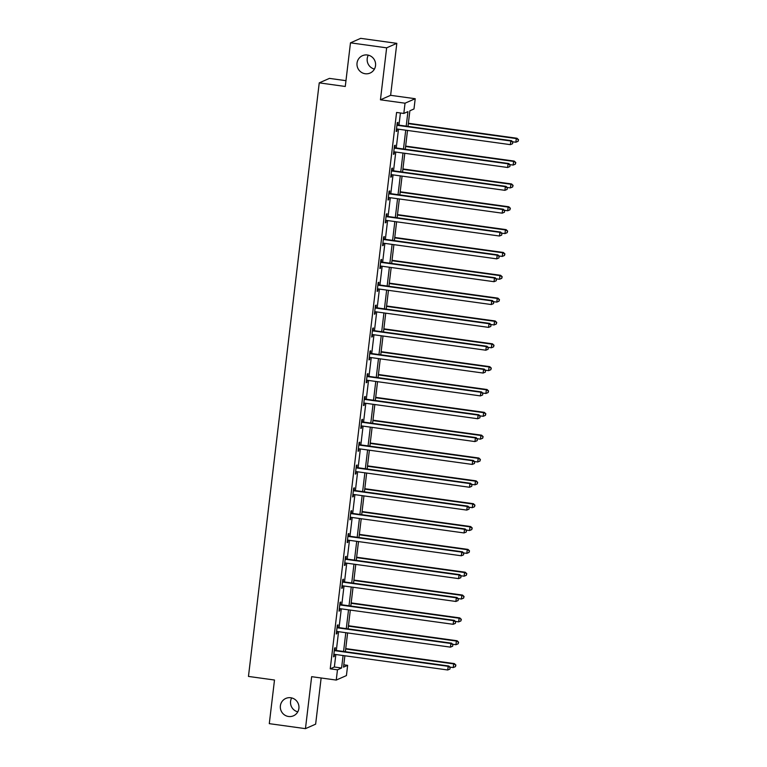 <?xml version="1.0" encoding="UTF-8"?>
<svg xmlns="http://www.w3.org/2000/svg" width="767" height="767" viewBox="0 0 767 767"><rect width="100%" height="100%" fill="white"/><g stroke="black" fill="none" stroke-linecap="round" stroke-linejoin="round"><path stroke-width="1.15" d="M290.76 697.749A9.492 9.29 66.2 0 1 293.473 715.803A9.492 9.29 66.2 0 1 280.425 708.401A9.492 9.29 66.2 0 1 290.76 697.749M367.412 54.994A9.492 9.29 66.2 0 1 370.116 73.047A9.492 9.29 66.2 0 1 357.077 65.646A9.492 9.29 66.2 0 1 367.412 54.994M297.797 711.834A9.492 9.29 66.2 0 1 291.671 697.922M374.449 69.078A9.492 9.29 66.2 0 1 368.313 55.166M343.798 664.807L347.643 665.334L346.425 675.583L336.243 680.07L337.47 669.821L341.593 667.999L343.079 655.526M345.965 80.669L329.427 78.387L319.245 82.865L248.46 676.427L274.5 680.022L269.294 723.655L305.458 728.65L315.64 724.163L321.143 677.98M319.245 82.865L345.275 86.47L350.481 42.837L360.663 38.35L396.817 43.345L386.645 47.832L380.442 99.806L405.034 103.2L415.215 98.713L413.988 108.962L409.866 110.784L408.006 126.392M380.442 99.806L390.624 95.319L396.817 43.345M390.624 95.319L415.215 98.713M350.481 42.837L386.645 47.832M406.203 126.143L407.939 111.637L403.806 113.449L396.577 112.452L330.232 668.824L334.364 667.002L335.85 654.529M336.329 650.474L338.573 631.692M339.052 627.636L341.296 608.845M341.775 604.799L344.019 586.007M344.508 581.952L346.742 563.17M347.23 559.114L349.464 540.323M349.953 536.277L352.187 517.485M352.676 513.43L354.91 494.648M355.399 490.592L357.643 471.801M358.122 467.755L360.365 448.963M360.845 444.908L363.088 426.126M363.568 422.071L365.811 403.279M366.29 399.233L368.534 380.442M369.013 376.386L371.257 357.604M371.736 353.549L373.98 334.757M374.459 330.711L376.702 311.92M377.182 307.874L379.425 289.082M379.914 285.027L382.148 266.245M382.637 262.189L384.871 243.398M385.36 239.352L387.594 220.56M388.083 216.505L390.317 197.723M390.806 193.667L393.04 174.876M393.529 170.83L395.772 152.039M396.251 147.983L398.495 129.201M398.974 125.146L400.422 112.979M397.651 124.772L397.929 122.394L397.248 122.701L396.194 131.483L396.884 131.186L397.143 129.019M394.928 147.609L395.206 145.241L394.526 145.538L393.471 154.33L394.161 154.023L394.42 151.856M392.205 170.447L392.483 168.078L391.803 168.385L390.748 177.167L391.438 176.861L391.697 174.694M389.483 193.284L389.761 190.916L389.07 191.223L388.025 200.005L388.716 199.708L388.974 197.541M386.76 216.131L387.038 213.763L386.347 214.06L385.302 222.842L385.993 222.545L386.252 220.378M384.037 238.968L384.315 236.6L383.625 236.907L382.58 245.689L383.27 245.382L383.529 243.216M381.314 261.806L381.592 259.438L380.902 259.745L379.857 268.527L380.547 268.229L380.806 266.063M378.582 284.653L378.869 282.285L378.179 282.582L377.134 291.364L377.824 291.067L378.083 288.9M375.859 307.49L376.146 305.122L375.456 305.419L374.411 314.211L375.101 313.904L375.36 311.738M373.136 330.328L373.424 327.96L372.733 328.266L371.688 337.049L372.378 336.742L372.628 334.585M370.413 353.175L370.701 350.807L370.01 351.104L368.965 359.886L369.646 359.589L369.905 357.422M367.69 376.012L367.978 373.644L367.288 373.941L366.243 382.733L366.923 382.426L367.182 380.259M364.967 398.85L365.255 396.481L364.565 396.788L363.52 405.57L364.2 405.264L364.459 403.097M362.245 421.697L362.523 419.319L361.842 419.626L360.787 428.408L361.478 428.111L361.736 425.944M359.522 444.534L359.8 442.166L359.119 442.463L358.064 451.255L358.755 450.948L359.014 448.781M356.799 467.371L357.077 465.003L356.396 465.31L355.342 474.092L356.032 473.785L356.291 471.619M354.076 490.218L354.354 487.841L353.673 488.148L352.619 496.93L353.309 496.632L353.568 494.466M351.353 513.056L351.631 510.688L350.941 510.985L349.896 519.777L350.586 519.47L350.845 517.303M348.63 535.893L348.908 533.525L348.218 533.832L347.173 542.614L347.863 542.307L348.122 540.141M345.907 558.74L346.185 556.363L345.495 556.669L344.45 565.452L345.14 565.154L345.399 562.988M343.175 581.578L343.463 579.21L342.772 579.507L341.727 588.299L342.418 587.992L342.676 585.825M340.452 604.415L340.74 602.047L340.049 602.354L339.004 611.136L339.695 610.829L339.954 608.662M337.729 627.262L338.017 624.884L337.327 625.191L336.282 633.973L336.972 633.676L337.231 631.509M335.006 650.1L335.294 647.731L334.604 648.029L333.559 656.82L334.239 656.514L334.498 654.347M336.243 680.07L311.651 676.676L305.458 728.65M330.232 668.824L337.47 669.821M403.806 113.449L405.034 103.2M344.882 655.775L343.52 667.156L347.643 665.334M407.517 130.448L405.283 149.229M404.794 153.285L402.55 172.076M402.071 176.122L399.828 194.914M399.348 198.969L397.105 217.751M396.625 221.807L394.382 240.598M393.902 244.644L391.659 263.436M391.18 267.491L388.936 286.273M388.457 290.329L386.213 309.12M385.734 313.166L383.49 331.958M383.011 336.013L380.768 354.795M380.279 358.851L378.045 377.642M377.556 381.688L375.322 400.479M374.833 404.525L372.599 423.317M372.11 427.372L369.876 446.154M369.387 450.21L367.144 469.001M366.664 473.047L364.421 491.839M363.942 495.894L361.698 514.676M361.219 518.732L358.975 537.523M358.496 541.569L356.252 560.361M355.773 564.416L353.529 583.198M353.05 587.254L350.807 606.045M350.327 610.091L348.084 628.882M347.604 632.938L345.361 651.72M343.568 651.471L345.802 632.689M346.291 628.633L348.525 609.842M349.014 605.796L351.248 587.004M351.737 582.958L353.98 564.167M354.459 560.111L356.703 541.329M357.182 537.274L359.426 518.482M359.905 514.436L362.149 495.645M362.628 491.589L364.871 472.808M365.351 468.752L367.594 449.961M368.074 445.915L370.317 427.123M370.797 423.068L373.04 404.286M373.519 400.23L375.763 381.439M376.252 377.393L378.486 358.601M378.975 354.546L381.209 335.764M381.698 331.708L383.931 312.917M384.42 308.871L386.654 290.079M387.143 286.024L389.387 267.242M389.866 263.186L392.11 244.395M392.589 240.349L394.832 221.558M395.312 217.502L397.555 198.72M398.035 194.665L400.278 175.873M400.757 171.827L403.001 153.036M403.48 148.99L405.724 130.198M334.364 667.002L341.593 667.999M396.242 131.09L396.884 131.186M393.519 153.937L394.161 154.023M390.796 176.774L391.438 176.861M388.073 199.612L388.716 199.708M385.35 222.459L385.993 222.545M382.628 245.296L383.27 245.382M379.905 268.134L380.547 268.229M377.182 290.981L377.824 291.067M374.459 313.818L375.101 313.904M371.736 336.655L372.378 336.742M369.013 359.502L369.646 359.589M366.281 382.34L366.923 382.426M363.558 405.177L364.2 405.264M360.835 428.024L361.478 428.111M358.112 450.862L358.755 450.948M355.389 473.699L356.032 473.785M352.667 496.537L353.309 496.632M349.944 519.384L350.586 519.47M347.221 542.221L347.863 542.307M344.498 565.058L345.14 565.154M341.775 587.906L342.418 587.992M339.052 610.743L339.695 610.829M336.329 633.58L336.972 633.676M333.607 656.427L334.239 656.514M396.961 125.069L397.162 125.184A1.486 1.448 -113.8 0 0 397.69 125.366L510.803 140.994L510.362 144.647L397.258 129.029A1.486 1.448 -113.8 0 0 396.702 129.057L396.481 129.115M397.038 124.417L397.852 124.887A1.486 1.448 -113.8 0 0 398.38 125.059L511.493 140.687L510.803 140.994L512.759 142.259L512.586 143.717L512.759 142.259M513.037 142.135L511.493 140.687M510.362 144.647L512.586 143.717M512.653 141.78L515.865 142.231L516.306 138.568L516.996 138.261L408.38 123.257M518.262 139.834L518.089 141.301L518.54 139.709L516.306 138.568L408.332 123.65M518.089 141.301L515.865 142.231M516.996 138.261L518.54 139.709M394.238 147.906L394.439 148.031A1.486 1.448 -113.8 0 0 394.967 148.204L508.08 163.831L507.639 167.494L394.535 151.866A1.486 1.448 -113.8 0 0 393.979 151.895L393.759 151.952M394.315 147.254L395.13 147.724A1.486 1.448 -113.8 0 0 395.657 147.906L508.761 163.524L508.08 163.831L510.036 165.097L509.863 166.564L510.036 165.097M510.304 164.972L508.761 163.524M507.639 167.494L509.863 166.564M391.515 170.753L391.716 170.868A1.486 1.448 -113.8 0 0 392.244 171.051L505.357 186.669L504.916 190.331L391.812 174.703A1.486 1.448 -113.8 0 0 391.256 174.742L391.036 174.799M391.592 170.101L392.407 170.562A1.486 1.448 -113.8 0 0 392.934 170.744L506.038 186.371L505.357 186.669L507.313 187.934L507.131 189.401L507.313 187.934M507.581 187.819L506.038 186.371M504.916 190.331L507.131 189.401M509.93 164.627L513.142 165.068L513.583 161.406L514.264 161.099L405.647 146.104M515.539 162.671L515.366 164.138L515.808 162.556L513.583 161.406L405.609 146.487M515.366 164.138L513.142 165.068M514.264 161.099L515.808 162.556M507.208 187.464L510.419 187.905L510.86 184.243L511.541 183.946L402.924 168.941M512.816 185.518L512.634 186.975L513.085 185.393L510.86 184.243L402.886 169.334M512.634 186.975L510.419 187.905M511.541 183.946L513.085 185.393M388.792 193.591L388.994 193.706A1.486 1.448 -113.8 0 0 389.521 193.888L502.634 209.506L502.193 213.168L389.09 197.55A1.486 1.448 -113.8 0 0 388.533 197.579L388.313 197.637M388.869 192.939L389.684 193.409A1.486 1.448 -113.8 0 0 390.211 193.581L503.315 209.209L502.634 209.506L504.59 210.781L504.408 212.238L504.59 210.781M504.859 210.657L503.315 209.209M502.193 213.168L504.408 212.238M386.069 216.428L386.271 216.543A1.486 1.448 -113.8 0 0 386.798 216.725L499.911 232.353L499.47 236.015L386.357 220.388A1.486 1.448 -113.8 0 0 385.811 220.417L385.59 220.474M386.146 215.776L386.961 216.246A1.486 1.448 -113.8 0 0 387.488 216.428L500.592 232.046L499.911 232.353L501.867 233.619L501.685 235.085L501.867 233.619M502.136 233.494L500.592 232.046M499.47 236.015L501.685 235.085M383.347 239.275L383.548 239.39A1.486 1.448 -113.8 0 0 384.075 239.572L497.179 255.19L496.748 258.853L383.634 243.225A1.486 1.448 -113.8 0 0 383.088 243.264L382.867 243.321M383.423 238.623L384.238 239.083A1.486 1.448 -113.8 0 0 384.766 239.266L497.869 254.893L497.179 255.19L499.135 256.456L498.962 257.923L499.135 256.456M499.413 256.341L497.869 254.893M496.748 258.853L498.962 257.923M504.485 210.302L507.696 210.743L508.137 207.09L508.818 206.783L400.201 191.779M510.093 208.356L509.911 209.822L510.362 208.231L508.137 207.09L400.153 192.172M509.911 209.822L507.696 210.743M508.818 206.783L510.362 208.231M501.762 233.149L504.974 233.59L505.415 229.927L506.095 229.621L397.479 214.626M507.371 231.193L507.188 232.66L507.639 231.078L505.415 229.927L397.431 215.009M507.188 232.66L504.974 233.59M506.095 229.621L507.639 231.078M499.039 255.986L502.251 256.427L502.682 252.765L503.373 252.468L394.756 237.463M504.638 254.03L504.465 255.497L504.916 253.915L502.682 252.765L394.708 237.856M504.465 255.497L502.251 256.427M503.373 252.468L504.916 253.915M380.624 262.113L380.825 262.228A1.486 1.448 -113.8 0 0 381.352 262.41L494.456 278.028L494.025 281.69L380.911 266.072A1.486 1.448 -113.8 0 0 380.365 266.101L380.135 266.159M380.7 261.461L381.515 261.93A1.486 1.448 -113.8 0 0 382.043 262.103L495.146 277.731L494.456 278.028L496.412 279.303L496.239 280.76L496.412 279.303M496.69 279.178L495.146 277.731M494.025 281.69L496.239 280.76M496.316 278.824L499.528 279.265L499.959 275.612L500.65 275.305L392.033 260.301M501.915 276.877L501.743 278.335L502.193 276.753L499.959 275.612L391.985 260.694M501.743 278.335L499.528 279.265M500.65 275.305L502.193 276.753M377.901 284.95L378.102 285.065A1.486 1.448 -113.8 0 0 378.63 285.247L491.733 300.875L491.302 304.537L378.189 288.91A1.486 1.448 -113.8 0 0 377.642 288.938L377.412 288.996M377.978 284.298L378.793 284.768A1.486 1.448 -113.8 0 0 379.32 284.95L492.424 300.568L491.733 300.875L493.689 302.14L493.517 303.607L493.689 302.14M493.967 302.016L492.424 300.568M491.302 304.537L493.517 303.607M493.593 301.661L496.805 302.112L497.237 298.449L497.927 298.142L389.31 283.148M499.192 299.715L499.02 301.182L499.47 299.59L497.237 298.449L389.262 283.531M499.02 301.182L496.805 302.112M497.927 298.142L499.47 299.59M375.178 307.797L375.379 307.912A1.486 1.448 -113.8 0 0 375.907 308.094L489.01 323.712L488.579 327.375L375.466 311.747A1.486 1.448 -113.8 0 0 374.919 311.786L374.689 311.843M375.255 307.145L376.06 307.605A1.486 1.448 -113.8 0 0 376.587 307.788L489.701 323.406L489.01 323.712L490.966 324.978L490.794 326.445L490.966 324.978M491.244 324.863L489.701 323.406M488.579 327.375L490.794 326.445M490.87 324.508L494.082 324.949L494.514 321.287L495.204 320.99L386.587 305.985M496.47 322.552L496.297 324.019L496.748 322.437L494.514 321.287L386.539 306.378M496.297 324.019L494.082 324.949M495.204 320.99L496.748 322.437M372.455 330.635L372.657 330.75A1.486 1.448 -113.8 0 0 373.184 330.932L486.288 346.55L485.856 350.212L372.743 334.594A1.486 1.448 -113.8 0 0 372.187 334.623L371.966 334.68M372.532 329.983L373.337 330.443A1.486 1.448 -113.8 0 0 373.865 330.625L486.978 346.253L486.288 346.55L488.243 347.825L488.071 349.282L488.243 347.825M488.521 347.7L486.978 346.253M485.856 350.212L488.071 349.282M488.148 347.346L491.359 347.787L491.791 344.134L492.481 343.827L383.864 328.822M493.747 345.399L493.574 346.857L494.025 345.275L491.791 344.134L383.816 329.216M493.574 346.857L491.359 347.787M492.481 343.827L494.025 345.275M369.723 353.472L369.934 353.587A1.486 1.448 -113.8 0 0 370.461 353.769L483.565 369.397L483.133 373.05L370.02 357.432A1.486 1.448 -113.8 0 0 369.464 357.46L369.243 357.518M369.809 352.82L370.614 353.29A1.486 1.448 -113.8 0 0 371.142 353.472L484.255 369.09L483.565 369.397L485.521 370.662L485.348 372.129L485.521 370.662M485.799 370.538L484.255 369.09M483.133 373.05L485.348 372.129M485.425 370.183L488.637 370.634L489.068 366.971L489.758 366.664L381.141 351.67M491.024 368.237L490.851 369.704L491.302 368.112L489.068 366.971L381.094 352.053M490.851 369.704L488.637 370.634M489.758 366.664L491.302 368.112M367 376.319L367.201 376.434A1.486 1.448 -113.8 0 0 367.729 376.616L480.842 392.234L480.401 395.897L367.297 380.269A1.486 1.448 -113.8 0 0 366.741 380.307L366.521 380.365M367.086 375.667L367.892 376.127A1.486 1.448 -113.8 0 0 368.419 376.309L481.532 391.927L480.842 392.234L482.798 393.5L482.625 394.967L482.798 393.5M483.076 393.385L481.532 391.927M480.401 395.897L482.625 394.967M482.702 393.03L485.904 393.471L486.345 389.809L487.035 389.511L378.419 374.507M488.301 391.074L488.128 392.541L488.579 390.959L486.345 389.809L378.371 374.9M488.128 392.541L485.904 393.471M487.035 389.511L488.579 390.959M364.277 399.156L364.478 399.271A1.486 1.448 -113.8 0 0 365.006 399.454L478.119 415.072L477.678 418.734L364.574 403.116A1.486 1.448 -113.8 0 0 364.018 403.145L363.798 403.202M364.354 398.504L365.169 398.965A1.486 1.448 -113.8 0 0 365.696 399.147L478.809 414.774L478.119 415.072L480.075 416.337L479.902 417.804L480.075 416.337M480.353 416.222L478.809 414.774M477.678 418.734L479.902 417.804M479.969 415.867L483.181 416.308L483.622 412.656L484.313 412.349L375.696 397.344M485.578 413.921L485.406 415.378L485.856 413.797L483.622 412.656L375.648 397.737M485.406 415.378L483.181 416.308M484.313 412.349L485.856 413.797M361.554 421.994L361.756 422.109A1.486 1.448 -113.8 0 0 362.283 422.291L475.396 437.919L474.955 441.571L361.851 425.953A1.486 1.448 -113.8 0 0 361.295 425.982L361.075 426.04M361.631 421.342L362.446 421.812A1.486 1.448 -113.8 0 0 362.973 421.994L476.086 437.612L475.396 437.919L477.352 439.184L477.179 440.651L477.352 439.184M477.63 439.06L476.086 437.612M474.955 441.571L477.179 440.651M477.247 438.705L480.458 439.155L480.899 435.493L481.59 435.186L372.973 420.182M482.855 436.759L482.683 438.225L483.133 436.634L480.899 435.493L372.925 420.575M482.683 438.225L480.458 439.155M481.59 435.186L483.133 436.634M358.831 444.841L359.033 444.956A1.486 1.448 -113.8 0 0 359.56 445.128L472.673 460.756L472.232 464.418L359.129 448.791A1.486 1.448 -113.8 0 0 358.572 448.829L358.352 448.877M358.908 444.179L359.723 444.649A1.486 1.448 -113.8 0 0 360.25 444.831L473.364 460.449L472.673 460.756L474.629 462.022L474.457 463.489L474.629 462.022M474.898 461.897L473.364 460.449M472.232 464.418L474.457 463.489M474.524 461.552L477.736 461.993L478.177 458.33L478.867 458.033L370.25 443.029M480.132 459.596L479.96 461.063L480.401 459.481L478.177 458.33L370.202 443.422M479.96 461.063L477.736 461.993M478.867 458.033L480.401 459.481M356.109 467.678L356.31 467.793A1.486 1.448 -113.8 0 0 356.837 467.975L469.95 483.593L469.509 487.256L356.406 471.638A1.486 1.448 -113.8 0 0 355.85 471.667L355.629 471.724M356.185 467.026L357 467.487A1.486 1.448 -113.8 0 0 357.527 467.669L470.631 483.296L469.95 483.593L471.906 484.859L471.724 486.326L471.906 484.859M472.175 484.744L470.631 483.296M469.509 487.256L471.724 486.326M471.801 484.389L475.013 484.83L475.454 481.168L476.134 480.871L367.518 465.866M477.41 482.443L477.227 483.9L477.678 482.318L475.454 481.168L367.479 466.259M477.227 483.9L475.013 484.83M476.134 480.871L477.678 482.318M353.386 490.516L353.587 490.631A1.486 1.448 -113.8 0 0 354.114 490.813L467.228 506.441L466.787 510.093L353.683 494.475A1.486 1.448 -113.8 0 0 353.127 494.504L352.906 494.562M353.462 489.864L354.277 490.334A1.486 1.448 -113.8 0 0 354.805 490.506L467.908 506.134L467.228 506.441L469.183 507.706L469.001 509.163L469.183 507.706M469.452 507.581L467.908 506.134M466.787 510.093L469.001 509.163M469.078 507.227L472.29 507.677L472.731 504.015L473.412 503.708L364.795 488.704M474.687 505.28L474.505 506.747L474.955 505.156L472.731 504.015L364.756 489.097M474.505 506.747L472.29 507.677M473.412 503.708L474.955 505.156M350.663 513.363L350.864 513.478A1.486 1.448 -113.8 0 0 351.391 513.65L464.505 529.278L464.064 532.94L350.95 517.313A1.486 1.448 -113.8 0 0 350.404 517.341L350.183 517.399M350.74 512.701L351.554 513.171A1.486 1.448 -113.8 0 0 352.082 513.353L465.185 528.971L464.505 529.278L466.461 530.543L466.278 532.01L466.461 530.543M466.729 530.419L465.185 528.971M464.064 532.94L466.278 532.01M466.355 530.074L469.567 530.515L470.008 526.852L470.689 526.555L362.072 511.551M471.964 528.118L471.782 529.585L472.232 528.003L470.008 526.852L362.024 511.944M471.782 529.585L469.567 530.515M470.689 526.555L472.232 528.003M347.94 536.2L348.141 536.315A1.486 1.448 -113.8 0 0 348.669 536.497L461.772 552.115L461.341 555.778L348.228 540.16A1.486 1.448 -113.8 0 0 347.681 540.189L347.461 540.246M348.017 535.548L348.832 536.008A1.486 1.448 -113.8 0 0 349.359 536.191L462.463 551.818L461.772 552.115L463.728 553.381L463.556 554.848L463.728 553.381M464.006 553.266L462.463 551.818M461.341 555.778L463.556 554.848M463.632 552.911L466.844 553.352L467.276 549.69L467.966 549.393L359.349 534.388M469.231 550.965L469.059 552.422L469.509 550.84L467.276 549.69L359.301 534.781M469.059 552.422L466.844 553.352M467.966 549.393L469.509 550.84M345.217 559.038L345.418 559.153A1.486 1.448 -113.8 0 0 345.946 559.335L459.05 574.962L458.618 578.615L345.505 562.997A1.486 1.448 -113.8 0 0 344.958 563.026L344.738 563.083M345.294 558.386L346.109 558.855A1.486 1.448 -113.8 0 0 346.636 559.028L459.74 574.656L459.05 574.962L461.005 576.228L460.833 577.685L461.005 576.228M461.283 576.103L459.74 574.656M458.618 578.615L460.833 577.685M460.909 575.749L464.121 576.199L464.553 572.537L465.243 572.23L356.626 557.226M466.509 573.802L466.336 575.269L466.787 573.678L464.553 572.537L356.578 557.619M466.336 575.269L464.121 576.199M465.243 572.23L466.787 573.678M342.494 581.875L342.696 582A1.486 1.448 -113.8 0 0 343.223 582.172L456.327 597.8L455.895 601.462L342.782 585.835A1.486 1.448 -113.8 0 0 342.235 585.863L342.005 585.921M342.571 581.223L343.386 581.693A1.486 1.448 -113.8 0 0 343.913 581.875L457.017 597.493L456.327 597.8L458.282 599.065L458.11 600.532L458.282 599.065M458.561 598.941L457.017 597.493M455.895 601.462L458.11 600.532M458.187 598.596L461.398 599.037L461.83 595.374L462.52 595.067L353.903 580.073M463.786 596.64L463.613 598.107L464.064 596.525L461.83 595.374L353.855 580.466M463.613 598.107L461.398 599.037M462.52 595.067L464.064 596.525M339.771 604.722L339.973 604.837A1.486 1.448 -113.8 0 0 340.5 605.019L453.604 620.637L453.172 624.3L340.059 608.672A1.486 1.448 -113.8 0 0 339.513 608.71L339.282 608.768M339.848 604.07L340.653 604.53A1.486 1.448 -113.8 0 0 341.181 604.712L454.294 620.34L453.604 620.637L455.56 621.903L455.387 623.37L455.56 621.903M455.838 621.788L454.294 620.34M453.172 624.3L455.387 623.37M455.464 621.433L458.676 621.874L459.107 618.212L459.797 617.914L351.181 602.91M461.063 619.487L460.89 620.944L461.341 619.362L459.107 618.212L351.133 603.303M460.89 620.944L458.676 621.874M459.797 617.914L461.341 619.362M337.049 627.559L337.25 627.674A1.486 1.448 -113.8 0 0 337.777 627.857L450.881 643.484L450.45 647.137L337.336 631.519A1.486 1.448 -113.8 0 0 336.78 631.548L336.56 631.605M337.125 626.907L337.931 627.377A1.486 1.448 -113.8 0 0 338.458 627.55L451.571 643.177L450.881 643.484L452.837 644.75L452.664 646.207L452.837 644.75M453.115 644.625L451.571 643.177M450.45 647.137L452.664 646.207M452.741 644.27L455.953 644.711L456.384 641.059L457.074 640.752L348.458 625.747M458.34 642.324L458.167 643.791L458.618 642.2L456.384 641.059L348.41 626.14M458.167 643.791L455.953 644.711M457.074 640.752L458.618 642.2M334.326 650.397L334.527 650.512A1.486 1.448 -113.8 0 0 335.054 650.694L448.158 666.322L447.727 669.984L334.613 654.356A1.486 1.448 -113.8 0 0 334.057 654.385L333.837 654.443M334.402 649.745L335.208 650.215A1.486 1.448 -113.8 0 0 335.735 650.397L448.848 666.015L448.158 666.322L450.114 667.587L449.941 669.054L450.114 667.587M450.392 667.463L448.848 666.015M447.727 669.984L449.941 669.054M450.018 667.117L453.23 667.558L453.661 663.896L454.352 663.589L345.735 648.594M455.617 665.162L455.445 666.628L455.895 665.047L453.661 663.896L345.687 648.978M455.445 666.628L453.23 667.558M454.352 663.589L455.895 665.047M397.162 125.184L397.852 124.887M397.69 125.366L398.38 125.059M394.439 148.031L395.13 147.724M394.967 148.204L395.657 147.906M391.716 170.868L392.407 170.562M392.244 171.051L392.934 170.744M388.994 193.706L389.684 193.409M389.521 193.888L390.211 193.581M386.271 216.543L386.961 216.246M386.798 216.725L387.488 216.428M383.548 239.39L384.238 239.083M384.075 239.572L384.766 239.266M380.825 262.228L381.515 261.93M381.352 262.41L382.043 262.103M378.102 285.065L378.793 284.768M378.63 285.247L379.32 284.95M375.379 307.912L376.06 307.605M375.907 308.094L376.587 307.788M372.657 330.75L373.337 330.443M373.184 330.932L373.865 330.625M369.934 353.587L370.614 353.29M370.461 353.769L371.142 353.472M367.201 376.434L367.892 376.127M367.729 376.616L368.419 376.309M364.478 399.271L365.169 398.965M365.006 399.454L365.696 399.147M361.756 422.109L362.446 421.812M362.283 422.291L362.973 421.994M359.033 444.956L359.723 444.649M359.56 445.128L360.25 444.831M356.31 467.793L357 467.487M356.837 467.975L357.527 467.669M353.587 490.631L354.277 490.334M354.114 490.813L354.805 490.506M350.864 513.478L351.554 513.171M351.391 513.65L352.082 513.353M348.141 536.315L348.832 536.008M348.669 536.497L349.359 536.191M345.418 559.153L346.109 558.855M345.946 559.335L346.636 559.028M342.696 582L343.386 581.693M343.223 582.172L343.913 581.875M339.973 604.837L340.653 604.53M340.5 605.019L341.181 604.712M337.25 627.674L337.931 627.377M337.777 627.857L338.458 627.55M334.527 650.512L335.208 650.215M335.054 650.694L335.735 650.397"/></g></svg>
